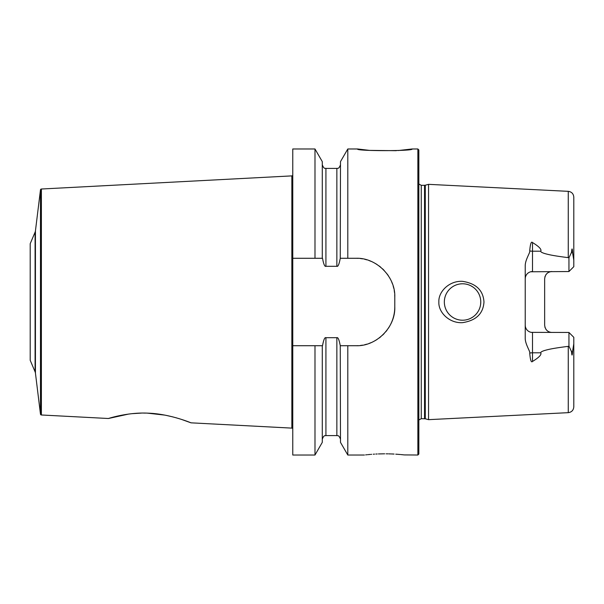 <?xml version="1.0" encoding="UTF-8"?>
<svg xmlns="http://www.w3.org/2000/svg" width="604" height="604" viewBox="0 0 604 604"><rect width="100%" height="100%" fill="white"/><g stroke="black" fill="none" stroke-linecap="round" stroke-linejoin="round"><path stroke-width="0.91" d="M390.116 325.322A38.86 38.86 0 0 0 394.789 306.855L394.789 297.145C395.597 276.617 376.171 257.425 355.922 258.278L347.798 258.278L347.798 148.977L357.621 148.977L369.542 150.388L396.284 150.683M417.862 148.977L418.836 149.951L418.836 454.049L417.862 455.023L417.862 148.977L412.034 148.977C415.107 151.181 354.548 151.181 357.621 148.977M398.24 150.547L412.034 148.977M364.431 455.023L347.798 455.023L340.497 442.385L340.263 345.722C339.154 339.773 338.013 337.092 336.858 337.696L325.926 337.696C324.763 337.092 323.631 339.773 322.513 345.722L292.766 345.722L292.766 258.278L314.986 258.278L314.986 148.977L322.279 161.615L322.279 258.278L314.986 258.278L322.513 258.278C323.631 264.227 324.763 266.908 325.926 266.304L336.858 266.304C338.013 266.908 339.154 264.227 340.263 258.278L340.497 161.615L347.798 148.977M347.798 455.023L347.798 345.722L340.497 345.722L355.922 345.722A38.86 38.86 0 0 0 358.134 345.662M340.497 258.278L347.798 258.278L340.497 258.278M314.986 345.722L322.279 345.722L322.279 442.385L314.986 455.023L314.986 345.722M355.922 258.278A38.86 38.86 0 0 1 358.134 258.338M360.346 258.535A38.86 38.86 0 0 1 362.543 258.844M364.725 259.29A38.86 38.86 0 0 1 366.885 259.856M369.014 260.55A38.86 38.86 0 0 1 371.113 261.373M375.167 263.382A38.86 38.86 0 0 1 377.115 264.567M378.995 265.866A38.86 38.86 0 0 1 380.792 267.278M382.513 268.803A38.86 38.86 0 0 1 384.144 270.418M387.096 273.937A38.86 38.86 0 0 1 388.41 275.809M389.61 277.757A38.86 38.86 0 0 1 390.69 279.765M391.641 281.834A38.86 38.86 0 0 1 392.472 283.94M393.181 286.085A38.86 38.86 0 0 1 393.755 288.259M394.208 290.464A38.86 38.86 0 0 1 394.533 292.683M394.722 294.911A38.86 38.86 0 0 1 394.789 297.145M389.61 326.243A38.86 38.86 0 0 1 388.41 328.191M387.096 330.063A38.86 38.86 0 0 1 385.669 331.868M384.144 333.582A38.86 38.86 0 0 1 382.513 335.197M380.792 336.722A38.86 38.86 0 0 1 378.995 338.134M377.115 339.433A38.86 38.86 0 0 1 375.167 340.618M371.113 342.627A38.86 38.86 0 0 1 369.014 343.45M366.885 344.144A38.86 38.86 0 0 1 364.725 344.71M362.543 345.156A38.86 38.86 0 0 1 360.346 345.465M292.766 258.278L292.766 148.977L314.986 148.977M314.986 455.023L292.766 455.023L292.766 345.722M292.766 174.911A0.974 0.974 0 0 1 291.853 175.885L41.389 189.014A0.974 0.974 0 0 0 40.476 189.86L35.44 230.879A4.855 4.855 0 0 1 35.085 232.185L30.2 243.706L30.2 360.294L35.085 371.815A4.855 4.855 0 0 1 35.44 373.121L40.476 414.14A0.974 0.974 0 0 0 41.389 414.986L108.41 418.504C107.55 418.768 127.822 411.951 148.561 413.189C170.464 413.929 192.246 423.344 191 422.83L181.608 419.448M292.766 429.089A0.974 0.974 0 0 0 291.853 428.115L191 422.83M179.652 418.829L178.776 418.557M176.693 417.945L175.802 417.689M173.069 416.956L165.896 415.318M164.801 415.107L147.421 413.144M145.541 413.098L143.714 413.076M141.321 413.098L131.815 413.687M128.531 414.08L108.41 418.504M394.789 306.855C395.597 327.383 376.171 346.575 355.922 345.722M384.091 453.815L378.406 453.936M377.206 453.989L375.794 454.057M374.548 454.125L373.249 454.208M371.671 454.321L371.09 454.367M370.297 454.434L368.908 454.555M368.674 454.578L368.055 454.638M367.308 454.706L366.726 454.767M366.152 454.827L365.639 454.887M384.831 453.815C358.27 455.152 358.27 455.152 384.831 453.815C411.384 455.152 411.384 455.152 384.831 453.815M417.862 455.023L404.295 454.918M403.872 454.872L401.758 454.653M401.388 454.616L400.89 454.57M400.256 454.51L395.733 454.163M394.095 454.065L391.362 453.944M390.712 453.921L388.787 453.861M387.942 453.846L386.198 453.823M425.291 418.791L428.546 419.659L428.546 184.341L425.291 185.209L425.291 418.791L421.26 418.693L418.836 419.991M483.978 302C483.215 313.672 476.08 320.558 462.551 322.649C449.3 323.502 438.225 312.238 438.866 302C438.225 291.762 449.293 280.498 462.551 281.351C476.08 283.442 483.215 290.328 483.978 302M531.293 332.359L568.945 332.457L573.8 337.319L573.8 343.819L572.6 351.143C572.267 356.194 571.897 356.36 571.512 351.634L568.945 346.175L568.266 346.349C551.746 348.433 548.1 349.55 544.846 350.418C541.962 351.317 540.603 352.109 540.754 352.804C541.773 354.608 539.025 357.493 532.509 361.449C531.241 362.906 530.312 360.112 529.723 353.053C530.463 351.619 525.05 344.099 525.223 337.998L525.223 266.002C525.11 259.69 530.478 252.381 529.723 250.947C530.304 243.903 531.226 241.102 532.509 242.551C539.025 246.515 541.773 249.392 540.754 251.196L532.509 251.196L532.509 242.551M568.945 257.825L571.512 252.366C571.935 247.655 572.298 247.821 572.6 252.857L573.8 260.181L573.8 266.681L568.945 271.543L568.945 257.825L568.266 257.651C551.746 255.567 548.1 254.45 544.846 253.582C541.962 252.683 540.603 251.891 540.754 251.196M462.551 283.782A18.218 18.218 0 0 1 480.769 302A18.218 18.218 0 0 1 462.551 320.218A18.218 18.218 0 0 1 444.34 302A18.218 18.218 0 0 1 462.551 283.782M461.313 283.827L460.074 283.956M458.851 284.167L457.636 284.461M456.45 284.839L455.28 285.299M454.155 285.835L453.06 286.455M452.864 286.575L452.003 287.149M451.007 287.912L450.055 288.742M449.172 289.641L448.372 290.569M447.632 291.551L446.96 292.578M446.764 292.91L446.364 293.657M445.835 294.775L445.382 295.922M445.005 297.108L444.718 298.308M444.506 299.531L444.378 300.762M444.378 303.238L444.506 304.469M444.718 305.692L445.005 306.892M445.382 308.078L445.835 309.225M446.364 310.343L446.877 311.279M446.96 311.422L447.632 312.449M448.372 313.431L449.172 314.359M450.055 315.258L451.007 316.088M452.003 316.851L452.947 317.478M453.06 317.545L454.155 318.165M455.28 318.701L456.45 319.161M457.636 319.539L458.851 319.833M460.074 320.044L461.313 320.173M463.789 320.173L465.02 320.052M466.235 319.841L467.443 319.546M468.621 319.176L469.784 318.723M470.909 318.187L473.045 316.896M474.042 316.141L474.986 315.318M475.869 314.435L476.692 313.484M477.447 312.487L478.134 311.445M478.519 310.766L478.745 310.35M479.274 309.225L479.727 308.07M480.104 306.885L480.391 305.684M480.603 304.461L480.769 302M480.731 300.769L480.603 299.539M480.391 298.316L480.104 297.115M479.727 295.93L479.274 294.775M478.745 293.65L478.428 293.068M478.134 292.555L477.447 291.513M476.692 290.516L475.869 289.565M474.986 288.682L474.042 287.859M473.045 287.104L470.909 285.813M469.784 285.277L468.621 284.824M467.443 284.454L466.235 284.159M465.02 283.948L463.789 283.827M551.943 332.457C547.632 332.14 545.201 329.709 544.649 325.171L544.649 278.829C545.201 274.291 547.632 271.86 551.943 271.543A7.286 7.286 0 0 0 550.667 271.649A7.286 7.286 0 0 1 551.943 271.543M529.723 353.053A7.286 3.307 180 0 1 532.509 352.804L532.509 332.457A7.286 7.286 0 0 1 525.223 325.171L525.337 326.47M525.359 326.59L525.48 327.111M525.684 327.73L526.25 328.908M527.005 329.95L527.413 330.38M527.451 330.418L527.926 330.841M528.432 331.219L528.968 331.543M529.527 331.822L530.108 332.049M530.689 332.23L531.241 332.351M568.945 271.543L530.689 271.77M530.108 271.951L529.527 272.178M528.968 272.457L528.432 272.781M527.926 273.159L527.451 273.582M527.42 273.612L527.005 274.05M526.25 275.092L525.684 276.27M525.48 276.889L525.367 277.372M525.337 277.53L525.223 278.829A7.286 7.286 0 0 1 532.509 271.543L532.509 251.196A7.286 3.307 0 0 1 529.723 250.947M568.266 257.651L568.266 191.34C571.648 191.815 573.49 193.756 573.8 197.161L573.8 260.181M572.6 252.94L571.512 252.366M573.8 343.819L573.8 406.839C573.49 410.244 571.648 412.185 568.266 412.66L428.546 419.659M544.914 276.889A7.286 7.286 0 0 1 545.118 276.27A7.286 7.286 0 0 0 544.914 276.889M545.684 275.092A7.286 7.286 0 0 1 546.016 274.586A7.286 7.286 0 0 0 545.684 275.092M546.039 274.556A7.286 7.286 0 0 1 546.439 274.05A7.286 7.286 0 0 0 546.039 274.556M547.36 273.159A7.286 7.286 0 0 1 547.866 272.781A7.286 7.286 0 0 0 547.36 273.159M549.534 271.951A7.286 7.286 0 0 1 550.123 271.77A7.286 7.286 0 0 0 549.534 271.951M550.123 332.23A7.286 7.286 0 0 1 549.534 332.049M547.866 331.219A7.286 7.286 0 0 1 547.36 330.841M546.439 329.95A7.286 7.286 0 0 1 546.039 329.444M546.024 329.429A7.286 7.286 0 0 1 545.684 328.908M545.118 327.73A7.286 7.286 0 0 1 544.914 327.111M568.945 346.175L568.945 332.457L573.8 337.319M325.926 266.304L325.926 168.41L336.858 168.41L336.858 266.304M336.858 337.696L336.858 435.59C337.364 436.103 338.618 434.193 340.497 439.236M291.853 175.885L291.853 428.115M41.389 189.014L41.389 414.986M40.476 189.86L40.476 414.14M35.44 230.879L35.44 373.121M35.085 232.185L35.085 371.815M325.926 337.696L325.926 435.59C325.413 436.103 324.167 434.193 322.279 439.236M424.536 418.693L424.536 185.307L421.26 185.307L421.26 418.693M568.266 346.349L568.266 412.66M571.512 351.634L572.6 351.143M532.509 361.449L532.509 352.804L540.754 352.804M336.858 168.41C337.364 167.867 338.534 169.89 340.497 164.764M325.926 168.41C325.42 167.867 324.25 169.89 322.279 164.764M325.926 435.59L336.858 435.59M421.26 185.307L418.836 184.009M424.536 185.307L425.291 185.209M568.266 191.34L428.546 184.341"/></g></svg>
